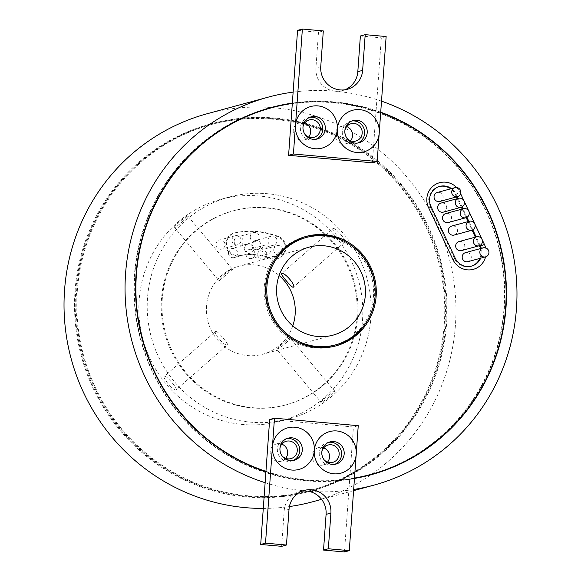 <?xml version="1.0" encoding="UTF-8"?>
<svg xmlns="http://www.w3.org/2000/svg" width="581" height="581" viewBox="0 0 581 581"><rect width="100%" height="100%" fill="white"/><g stroke="black" fill="none" stroke-linecap="round" stroke-linejoin="round"><path stroke-width="0.44" stroke-dasharray="2.9 2.18" d="M485.643 247.884A17.953 17.466 -105.2 0 1 486.123 253.556A17.953 17.466 -105.2 0 1 485.578 256.86M480.669 258.189A14.365 13.973 74.8 0 0 481.831 253.461A14.365 13.973 74.8 0 0 481.293 248.348M321.845 451.858A8.976 8.73 74.8 0 0 323.951 459.607M323.69 447.886A8.976 8.73 74.8 0 0 312.077 455.519A8.976 8.73 74.8 0 0 327.553 462.098M279.969 448.111A8.976 8.73 74.8 0 0 282.075 455.867M281.807 444.145A8.976 8.73 74.8 0 0 270.194 451.778A8.976 8.73 74.8 0 0 285.67 458.358M292.831 460.602A11.489 11.177 -105.2 0 1 277.384 448.939A11.489 11.177 -105.2 0 1 286.847 438.582M334.714 464.342A11.489 11.177 -105.2 0 1 319.267 452.686A11.489 11.177 -105.2 0 1 328.73 442.33M77.317 290.827A189.573 184.409 -105.2 0 1 211.883 124.363A189.573 184.409 -105.2 0 1 445.874 323.77A189.573 184.409 -105.2 0 1 311.3 490.241A189.573 184.409 -105.2 0 1 77.317 290.827M75.712 291.263A189.573 184.409 -105.2 0 1 210.278 124.799A189.573 184.409 -105.2 0 1 444.262 324.205A189.573 184.409 -105.2 0 1 309.695 490.676A189.573 184.409 -105.2 0 1 75.712 291.263M444.966 324.271A190.292 185.114 -105.2 0 1 309.884 491.366A190.292 185.114 -105.2 0 1 75.014 291.204A190.292 185.114 -105.2 0 1 210.09 124.102A190.292 185.114 -105.2 0 1 444.966 324.271M446.571 323.835A190.292 185.114 -105.2 0 1 311.489 490.93A190.292 185.114 -105.2 0 1 76.619 290.761A190.292 185.114 -105.2 0 1 211.695 123.666A190.292 185.114 -105.2 0 1 446.571 323.835M344.882 130.543A8.976 8.73 74.8 0 0 346.988 138.293M346.719 126.571A8.976 8.73 74.8 0 0 335.106 134.204A8.976 8.73 74.8 0 0 350.583 140.784M302.999 126.796A8.976 8.73 74.8 0 0 305.105 134.552M304.836 122.831A8.976 8.73 74.8 0 0 293.231 130.464A8.976 8.73 74.8 0 0 308.7 137.043M369.211 474.88A189.929 184.758 74.8 0 0 504.032 308.097A189.929 184.758 74.8 0 0 269.606 108.306M234.012 122.177A189.929 184.758 74.8 0 0 134.777 275.089A189.929 184.758 74.8 0 0 354.475 478.221M380.686 112.561A189.929 184.758 74.8 0 0 376.081 110.956A189.929 184.758 74.8 0 0 292.316 103.476M269.664 419.504L353.422 426.991L349.682 479.202A190.292 185.114 74.8 0 0 354.461 478.439M265.132 482.695A201.062 195.586 74.8 0 0 306.681 491.083A201.062 195.586 74.8 0 0 348.898 490.182L349.682 479.202A190.292 185.114 -105.2 0 1 265.916 471.714M270.31 107.739A190.292 185.114 74.8 0 0 269.511 107.957A190.292 185.114 74.8 0 0 134.429 275.053A190.292 185.114 74.8 0 0 369.305 475.222A190.292 185.114 74.8 0 0 370.104 475.004M406.402 460.566A190.292 185.114 74.8 0 0 504.381 308.126A190.292 185.114 74.8 0 0 292.33 103.316M479.87 258.407A14.365 13.973 74.8 0 0 481.024 253.679A14.365 13.973 74.8 0 0 480.487 248.566M443.405 212.109A4.67 4.539 74.8 0 0 446.716 208.013A4.67 4.539 74.8 0 0 440.95 203.103M467.952 261.646A4.67 4.539 74.8 0 0 471.264 257.55A4.67 4.539 74.8 0 0 465.504 252.641M448.285 222.523A4.67 4.539 74.8 0 0 451.597 218.42A4.67 4.539 74.8 0 0 445.838 213.51M461.452 250.593A4.67 4.539 74.8 0 0 464.764 246.497A4.67 4.539 74.8 0 0 459.005 241.587M454.168 235.065A4.67 4.539 74.8 0 0 457.479 230.969A4.67 4.539 74.8 0 0 451.72 226.06M439.817 201.454A4.67 4.539 74.8 0 0 443.129 197.358A4.67 4.539 74.8 0 0 437.37 192.449M309.884 117.268A11.489 11.177 74.8 0 0 300.421 127.624A11.489 11.177 74.8 0 0 315.861 139.287M351.759 121.015A11.489 11.177 74.8 0 0 342.303 131.371A11.489 11.177 74.8 0 0 357.743 143.028M273.774 249.765A4.67 4.539 -105.2 0 1 277.093 245.669A4.67 4.539 -105.2 0 1 282.853 250.578A4.67 4.539 -105.2 0 1 279.541 254.674A4.67 4.539 -105.2 0 1 273.774 249.765M257.717 254.129A4.67 4.539 -105.2 0 1 261.029 250.033A4.67 4.539 -105.2 0 1 266.795 254.943A4.67 4.539 -105.2 0 1 263.476 259.039A4.67 4.539 -105.2 0 1 257.717 254.129M267.885 240.302A4.67 4.539 -105.2 0 1 271.196 236.198A4.67 4.539 -105.2 0 1 276.963 241.108A4.67 4.539 -105.2 0 1 273.651 245.211A4.67 4.539 -105.2 0 1 267.885 240.302M251.827 244.659A4.67 4.539 -105.2 0 1 255.139 240.563A4.67 4.539 -105.2 0 1 260.905 245.472A4.67 4.539 -105.2 0 1 257.586 249.569A4.67 4.539 -105.2 0 1 251.827 244.659M261.944 249.169A4.67 4.539 -105.2 0 1 265.263 245.073A4.67 4.539 -105.2 0 1 271.022 249.983A4.67 4.539 -105.2 0 1 267.71 254.079A4.67 4.539 -105.2 0 1 261.944 249.169M245.886 253.534A4.67 4.539 -105.2 0 1 249.198 249.431A4.67 4.539 -105.2 0 1 254.965 254.34A4.67 4.539 -105.2 0 1 251.646 258.443A4.67 4.539 -105.2 0 1 245.886 253.534M250.215 236.656A4.67 4.539 -105.2 0 1 253.527 232.56A4.67 4.539 -105.2 0 1 259.293 237.469A4.67 4.539 -105.2 0 1 255.974 241.565A4.67 4.539 -105.2 0 1 250.215 236.656M234.158 241.021A4.67 4.539 -105.2 0 1 237.469 236.917A4.67 4.539 -105.2 0 1 243.228 241.827A4.67 4.539 -105.2 0 1 239.917 245.93A4.67 4.539 -105.2 0 1 234.158 241.021M244.528 248.298A4.67 4.539 -105.2 0 1 247.84 244.202A4.67 4.539 -105.2 0 1 253.599 249.111A4.67 4.539 -105.2 0 1 250.288 253.207A4.67 4.539 -105.2 0 1 244.528 248.298M228.464 252.662A4.67 4.539 -105.2 0 1 231.783 248.566A4.67 4.539 -105.2 0 1 237.542 253.476A4.67 4.539 -105.2 0 1 234.23 257.572A4.67 4.539 -105.2 0 1 228.464 252.662M231.979 239.844A4.67 4.539 -105.2 0 1 235.298 235.741A4.67 4.539 -105.2 0 1 241.057 240.65A4.67 4.539 -105.2 0 1 237.745 244.754A4.67 4.539 -105.2 0 1 231.979 239.844M215.921 244.202A4.67 4.539 -105.2 0 1 219.233 240.106A4.67 4.539 -105.2 0 1 225 245.015A4.67 4.539 -105.2 0 1 221.688 249.111A4.67 4.539 -105.2 0 1 215.921 244.202M225.777 243.308A11.671 11.351 -105.2 0 1 234.739 232.901A78.987 76.837 -105.2 0 1 277.74 236.743A11.671 11.351 -105.2 0 1 276.825 258.857A11.671 11.351 -105.2 0 1 269.787 258.451A55.653 54.135 -105.2 0 0 239.495 255.742A11.671 11.351 -105.2 0 1 225.777 243.308M270.593 258.233A55.653 54.135 -105.2 0 0 240.294 255.524A11.671 11.351 -105.2 0 1 226.575 243.09A11.671 11.351 -105.2 0 1 235.545 232.683A78.987 76.837 -105.2 0 1 278.539 236.525A11.671 11.351 -105.2 0 1 277.624 258.639A11.671 11.351 -105.2 0 1 270.593 258.233L269.787 258.451M174.678 227.679C171.439 228.449 185.455 216.176 187.881 216.117C190.641 214.759 176.631 227.04 174.678 227.679L219.037 280.877L232.545 269.352C229.756 268.952 215.718 281.24 219.342 280.921M176.021 389.866C173.501 391.231 161.322 376.713 164.539 376.176C166.486 375.29 178.687 389.822 176.021 389.866L227.389 344.867C229.618 345.208 217.425 330.683 215.907 331.177L164.539 376.176M215.907 331.177C212.247 332.078 224.433 346.617 227.389 344.867M334.387 390.752C332.441 391.391 318.432 403.672 321.177 402.321C323.595 402.27 337.626 389.989 334.387 390.752L289.723 337.517C293.347 337.198 279.323 349.479 276.52 349.079L321.177 402.321M276.52 349.079L289.723 337.517M333.044 228.573C330.378 228.609 342.565 243.134 344.526 242.262C347.75 241.74 335.571 227.207 333.044 228.573L281.509 273.658M334.002 345.296A55.653 54.135 74.8 0 0 373.503 296.426A55.653 54.135 74.8 0 0 304.814 237.89M275.554 258.276A55.653 54.135 74.8 0 0 265.306 286.753A55.653 54.135 74.8 0 0 298.445 342.521M305.337 236.634A56.727 55.18 74.8 0 0 304.531 236.845A56.727 55.18 74.8 0 0 264.261 286.658A56.727 55.18 74.8 0 0 334.278 346.334A56.727 55.18 74.8 0 0 335.084 346.109M364.868 324.467A56.727 55.18 74.8 0 0 374.549 296.521A56.727 55.18 74.8 0 0 341.977 240.229M292.773 325.89A45.601 44.359 -105.2 0 1 262.794 354.228A45.601 44.359 -105.2 0 1 206.509 306.26A45.601 44.359 -105.2 0 1 238.878 266.221A45.601 44.359 -105.2 0 1 279.076 275.488M381.506 101.145A201.062 195.586 74.8 0 0 376.895 99.612A201.062 195.586 74.8 0 0 335.346 91.224A201.062 195.586 74.8 0 0 293.129 92.125M312.709 501.766A201.062 195.586 74.8 0 0 455.431 325.207A201.062 195.586 74.8 0 0 207.264 113.709M357.707 316.471A100.535 97.797 74.8 0 0 233.627 210.721A100.535 97.797 74.8 0 0 162.266 298.997A100.535 97.797 74.8 0 0 286.346 404.746A100.535 97.797 74.8 0 0 357.707 316.471M356.908 316.689A100.535 97.797 74.8 0 0 232.821 210.939A100.535 97.797 74.8 0 0 161.46 299.222A100.535 97.797 74.8 0 0 285.547 404.972A100.535 97.797 74.8 0 0 356.908 316.689M344.526 242.262L293.34 287.159M187.881 216.117L232.545 269.352M370.867 317.938A114.893 111.763 74.8 0 0 229.059 197.082A114.893 111.763 74.8 0 0 147.501 297.973A114.893 111.763 74.8 0 0 289.309 418.828A114.893 111.763 74.8 0 0 370.867 317.938M362.515 320.204A114.893 111.763 74.8 0 0 220.707 199.348A114.893 111.763 74.8 0 0 139.149 300.239A114.893 111.763 74.8 0 0 280.957 421.094A114.893 111.763 74.8 0 0 362.515 320.204M344.468 551.95L348.898 490.182A201.062 195.586 74.8 0 0 353.669 489.485M380.715 112.198A190.292 185.114 74.8 0 0 376.103 110.593L381.318 37.845L360.38 35.971M456.644 187.518A17.953 17.466 -105.2 0 1 460.05 192.456L460.595 193.618M265.945 471.351A189.929 184.758 74.8 0 0 349.711 478.838A189.929 184.758 74.8 0 0 354.49 478.069M372.363 162.803L376.103 110.593A190.292 185.114 74.8 0 0 292.345 103.106M263.287 508.426A201.062 195.586 74.8 0 0 289.403 506.552M344.896 89.794A21.541 20.96 -105.2 0 1 342.529 90.592A21.541 20.96 -105.2 0 1 335.346 91.224A21.541 20.96 -105.2 0 1 315.941 67.933L318.497 32.231L297.559 30.357M386.14 36.538L381.318 37.845M323.312 30.924L318.497 32.231M471.227 266.178A14.365 13.973 74.8 0 1 470.828 266.294A14.365 13.973 74.8 0 1 454.465 258.494L430.085 206.524L430.891 206.306M456.47 196.93L455.293 194.41A14.365 13.973 74.8 0 0 450.696 188.825M439.323 186.508A14.365 13.973 74.8 0 0 438.924 186.61A14.365 13.973 74.8 0 0 430.085 206.524M457.276 196.712L456.092 194.192A14.365 13.973 74.8 0 0 451.502 188.607M480.109 245.393L476.144 236.932M472.825 229.865L468.86 221.405M466.942 217.316L462.97 208.855M462.062 206.909L458.089 198.448M457.291 198.666L461.307 207.235M462.171 209.073L466.194 217.65M468.054 221.622L472.077 230.192M475.338 237.15L479.361 245.719M301.946 491.206A21.541 20.96 74.8 0 0 299.498 491.715A21.541 20.96 74.8 0 0 284.203 510.634L281.647 546.336M358.245 425.684L353.422 426.991M235.545 232.683L234.739 232.901M278.539 236.525L277.74 236.743M240.294 255.524L239.495 255.742M320.756 66.626L315.941 67.933M454.465 258.494L455.264 258.276M455.293 194.41L460.05 192.456M289.026 509.326L284.203 510.634M323.152 464.967L332.79 462.345M281.277 461.22L290.907 458.605M294.139 460.326L291.568 461.031M336.021 464.074L333.45 464.771M211.883 124.363L210.278 124.799M311.489 490.93L309.884 491.366M346.189 143.652L355.819 141.03M304.306 139.905L313.943 137.29M369.305 475.222L370.91 474.786M317.168 139.012L314.597 139.716M359.051 142.759L356.48 143.456M277.093 245.669L261.029 250.033M271.196 236.198L255.139 240.563M265.263 245.073L249.198 249.431M253.527 232.56L237.469 236.917M247.84 244.202L231.783 248.566M235.298 235.741L219.233 240.106M234.862 232.843L234.056 233.061M334.278 346.334L335.891 345.898M332.971 335.157L262.794 354.228M233.627 210.721L232.821 210.939M229.059 197.082L220.707 199.348M289.309 418.828L280.957 421.094M286.346 404.746L285.547 404.972M353.582 490.654L321.576 499.355M309.056 247.15L238.878 266.221M304.531 236.845L306.136 236.409M237.745 244.754L221.688 249.111M250.288 253.207L234.23 257.572M255.974 241.565L239.917 245.93M267.71 254.079L251.646 258.443M273.651 245.211L257.586 249.569M279.541 254.674L263.476 259.039M277.624 258.639L276.825 258.857M347.344 89.285L342.529 90.592M353.023 120.587L350.459 121.284M311.147 116.839L308.576 117.536M438.924 186.61L439.73 186.392M470.828 266.294L471.634 266.076M269.511 107.957L271.116 107.521M299.6 122.584L309.237 119.962M341.483 126.324L351.113 123.709M211.695 123.666L210.09 124.102M311.3 490.241L309.695 490.676M304.313 490.408L299.498 491.715M329.993 441.901L327.423 442.599M288.111 438.154L285.54 438.851M276.563 443.899L286.201 441.277M318.446 447.639L328.083 445.024"/><path stroke-width="0.87" d="M460.595 193.618L484.423 244.419A17.953 17.466 -105.2 0 1 485.643 247.884M481.293 248.348A14.365 13.973 74.8 0 0 480.465 246.155L480.109 245.393M323.951 459.607A8.976 8.73 74.8 0 0 339.159 454.465A8.976 8.73 74.8 0 0 328.083 445.024A8.976 8.73 74.8 0 0 321.845 451.858M327.553 462.098A8.976 8.73 74.8 0 0 323.69 447.886M282.075 455.867A8.976 8.73 74.8 0 0 297.283 450.718A8.976 8.73 74.8 0 0 286.201 441.277A8.976 8.73 74.8 0 0 279.969 448.111M285.67 458.358A8.976 8.73 74.8 0 0 281.807 444.145M274.479 418.197L358.245 425.684L356.197 454.248A21.541 20.96 -105.2 0 1 333.719 473.798A21.541 20.96 -105.2 0 1 314.314 450.5A21.541 20.96 -105.2 0 1 291.836 470.051A21.541 20.96 -105.2 0 1 272.431 446.76L274.479 418.197L269.664 419.504L265.945 471.351A189.929 184.758 74.8 0 1 136.39 274.653A189.929 184.758 74.8 0 1 271.211 107.87A189.929 184.758 74.8 0 1 292.316 103.476L288.597 155.316L372.363 162.803L377.178 161.496L379.226 132.933A21.541 20.96 -105.2 0 1 356.749 152.483A21.541 20.96 -105.2 0 1 337.343 129.185A21.541 20.96 -105.2 0 1 314.873 148.736A21.541 20.96 -105.2 0 1 295.468 125.445L293.42 154.009L377.178 161.496M279.955 448.242A11.489 11.177 74.8 0 0 294.139 460.326A11.489 11.177 74.8 0 0 302.294 450.239A11.489 11.177 74.8 0 0 288.111 438.154A11.489 11.177 74.8 0 0 279.955 448.242M321.838 451.989A11.489 11.177 74.8 0 0 336.021 464.074A11.489 11.177 74.8 0 0 344.177 453.986A11.489 11.177 74.8 0 0 329.993 441.901A11.489 11.177 74.8 0 0 321.838 451.989M286.847 438.582A11.489 11.177 -105.2 0 1 292.831 460.602M328.73 442.33A11.489 11.177 -105.2 0 1 334.714 464.342M346.988 138.293A8.976 8.73 74.8 0 0 362.195 133.151A8.976 8.73 74.8 0 0 351.113 123.709A8.976 8.73 74.8 0 0 344.882 130.543M350.583 140.784A8.976 8.73 74.8 0 0 346.719 126.571M305.105 134.552A8.976 8.73 74.8 0 0 320.313 129.403A8.976 8.73 74.8 0 0 309.237 119.962A8.976 8.73 74.8 0 0 302.999 126.796M308.7 137.043A8.976 8.73 74.8 0 0 304.836 122.831M302.991 126.927A11.489 11.177 74.8 0 0 317.168 139.012A11.489 11.177 74.8 0 0 325.324 128.924A11.489 11.177 74.8 0 0 311.147 116.839A11.489 11.177 74.8 0 0 302.991 126.927M344.867 130.674A11.489 11.177 74.8 0 0 359.051 142.759A11.489 11.177 74.8 0 0 367.207 132.671A11.489 11.177 74.8 0 0 353.023 120.587A11.489 11.177 74.8 0 0 344.867 130.674M271.211 107.87L269.606 108.306A189.929 184.758 74.8 0 0 234.012 122.177M354.49 478.069A189.929 184.758 74.8 0 0 370.816 474.445A189.929 184.758 74.8 0 0 505.637 307.661A189.929 184.758 74.8 0 0 380.686 112.561M354.461 478.439A190.292 185.114 74.8 0 0 370.91 474.786A190.292 185.114 74.8 0 0 505.986 307.69A190.292 185.114 74.8 0 0 380.715 112.198M302.374 29.05L295.468 125.445A21.541 20.96 -105.2 0 1 317.938 105.895A21.541 20.96 -105.2 0 1 337.343 129.185A21.541 20.96 -105.2 0 1 359.821 109.642A21.541 20.96 -105.2 0 1 379.226 132.933L386.14 36.538L365.195 34.664L362.638 70.366A21.541 20.96 -105.2 0 1 347.344 89.285A21.541 20.96 -105.2 0 1 320.756 66.626L323.312 30.924L302.374 29.05L297.559 30.357L292.345 103.106A190.292 185.114 74.8 0 0 271.116 107.521A190.292 185.114 74.8 0 0 136.034 274.617A190.292 185.114 74.8 0 0 265.916 471.714L265.945 471.351M370.104 475.004A190.292 185.114 74.8 0 0 406.402 460.566M480.487 248.566A14.365 13.973 74.8 0 0 479.666 246.373L484.423 244.419M458.62 198.303L440.95 203.103A4.67 4.539 74.8 0 0 437.638 207.199A4.67 4.539 74.8 0 0 443.405 212.109L461.067 207.315A4.67 4.539 74.8 0 0 464.379 203.212A4.67 4.539 74.8 0 0 458.62 198.303A4.67 4.539 74.8 0 0 455.308 202.406A4.67 4.539 74.8 0 0 461.067 207.315M483.167 247.84L465.504 252.641A4.67 4.539 74.8 0 0 462.185 256.737A4.67 4.539 74.8 0 0 467.952 261.646L485.614 256.846A4.67 4.539 74.8 0 0 488.926 252.75A4.67 4.539 74.8 0 0 483.167 247.84A4.67 4.539 74.8 0 0 479.855 251.936A4.67 4.539 74.8 0 0 485.614 256.846M463.5 208.71L445.838 213.51A4.67 4.539 74.8 0 0 442.519 217.614A4.67 4.539 74.8 0 0 448.285 222.523L465.947 217.722A4.67 4.539 74.8 0 0 469.259 213.619A4.67 4.539 74.8 0 0 463.5 208.71A4.67 4.539 74.8 0 0 460.188 212.813A4.67 4.539 74.8 0 0 465.947 217.722M476.667 236.787L459.005 241.587A4.67 4.539 74.8 0 0 455.693 245.683A4.67 4.539 74.8 0 0 461.452 250.593L479.114 245.792A4.67 4.539 74.8 0 0 482.433 241.696A4.67 4.539 74.8 0 0 476.667 236.787A4.67 4.539 74.8 0 0 473.355 240.883A4.67 4.539 74.8 0 0 479.114 245.792M469.383 221.259L451.72 226.06A4.67 4.539 74.8 0 0 448.409 230.156A4.67 4.539 74.8 0 0 454.168 235.065L471.837 230.272A4.67 4.539 74.8 0 0 475.149 226.169A4.67 4.539 74.8 0 0 469.383 221.259A4.67 4.539 74.8 0 0 466.071 225.355A4.67 4.539 74.8 0 0 471.837 230.272M455.032 187.648L437.37 192.449A4.67 4.539 74.8 0 0 434.051 196.545A4.67 4.539 74.8 0 0 439.817 201.454L457.479 196.654A4.67 4.539 74.8 0 0 460.791 192.558A4.67 4.539 74.8 0 0 455.032 187.648A4.67 4.539 74.8 0 0 451.72 191.745A4.67 4.539 74.8 0 0 457.479 196.654M315.861 139.287A11.489 11.177 74.8 0 0 309.884 117.268M357.743 143.028A11.489 11.177 74.8 0 0 351.759 121.015M293.158 287.254C291.64 287.762 279.446 273.23 281.676 273.571C284.625 271.814 296.811 286.353 293.158 287.254L293.34 287.159M306.419 237.447A55.653 54.135 74.8 0 0 266.919 286.317A55.653 54.135 74.8 0 0 335.607 344.86A55.653 54.135 74.8 0 0 375.108 295.99A55.653 54.135 74.8 0 0 306.419 237.447L304.814 237.89A55.653 54.135 74.8 0 0 275.554 258.276M265.866 286.222A56.727 55.18 74.8 0 0 335.891 345.898A56.727 55.18 74.8 0 0 376.154 296.085A56.727 55.18 74.8 0 0 306.136 236.409A56.727 55.18 74.8 0 0 265.866 286.222M335.084 346.109A56.727 55.18 74.8 0 0 364.868 324.467M279.076 275.488A45.601 44.359 -105.2 0 1 295.155 314.183A45.601 44.359 -105.2 0 1 292.773 325.89M365.34 295.119A45.601 44.359 -105.2 0 1 332.971 335.157A45.601 44.359 -105.2 0 1 276.687 287.196A45.601 44.359 -105.2 0 1 309.056 247.15A45.601 44.359 -105.2 0 1 365.34 295.119M353.669 489.485A201.062 195.586 74.8 0 0 373.736 485.179A201.062 195.586 74.8 0 0 516.458 308.627A201.062 195.586 74.8 0 0 381.506 101.145M293.129 92.125A201.062 195.586 74.8 0 0 268.291 97.129L207.264 113.709A201.062 195.586 74.8 0 0 64.542 290.268A201.062 195.586 74.8 0 0 263.287 508.426M268.291 97.129A201.062 195.586 74.8 0 0 125.569 273.687A201.062 195.586 74.8 0 0 265.132 482.695L265.916 471.714M356.197 454.248L349.283 550.643L328.345 548.769L330.901 513.067A21.541 20.96 74.8 0 0 304.313 490.408A21.541 20.96 74.8 0 0 289.026 509.326L286.462 545.029L265.524 543.155L272.431 446.76A21.541 20.96 -105.2 0 1 294.908 427.209A21.541 20.96 -105.2 0 1 314.314 450.5A21.541 20.96 -105.2 0 1 336.791 430.957A21.541 20.96 -105.2 0 1 356.197 454.248M485.578 256.86A17.953 17.466 -105.2 0 1 470.327 269.86A17.953 17.466 -105.2 0 1 452.919 259.569L428.546 207.606A17.953 17.466 -105.2 0 1 434.145 185.288A17.953 17.466 -105.2 0 1 456.644 187.518M289.403 506.552A201.062 195.586 74.8 0 0 312.709 501.766L321.576 499.355M341.977 240.229A56.727 55.18 74.8 0 0 305.337 236.634M298.445 342.521A55.653 54.135 74.8 0 0 334.002 345.296L335.607 344.86M365.195 34.664L360.38 35.971L357.816 71.674A21.541 20.96 -105.2 0 1 344.896 89.794M292.345 103.106L292.316 103.476M293.42 154.009L288.597 155.316M451.502 188.607A14.365 13.973 74.8 0 0 439.73 186.392A14.365 13.973 74.8 0 0 430.891 206.306L455.264 258.276A14.365 13.973 74.8 0 0 471.634 266.076A14.365 13.973 74.8 0 0 480.669 258.189M450.696 188.825A14.365 13.973 74.8 0 0 439.323 186.508M476.144 236.932L472.825 229.865M468.86 221.405L466.942 217.316M462.97 208.855L462.062 206.909M458.089 198.448L457.276 196.712M456.47 196.93L457.291 198.666M461.307 207.235L462.171 209.073M466.194 217.65L468.054 221.622M472.077 230.192L475.338 237.15M479.361 245.719L479.666 246.373M471.227 266.178A14.365 13.973 74.8 0 0 479.87 258.407M292.33 103.316A190.292 185.114 74.8 0 0 270.31 107.739M354.475 478.221A189.929 184.758 74.8 0 0 369.211 474.88L370.816 474.445M286.462 545.029L281.647 546.336L260.702 544.462L265.132 482.695M349.283 550.643L344.468 551.95L323.53 550.076L326.086 514.374A21.541 20.96 74.8 0 0 306.681 491.083A21.541 20.96 74.8 0 0 301.946 491.206M265.524 543.155L260.702 544.462M328.345 548.769L323.53 550.076M362.638 70.366L357.816 71.674M330.901 513.067L326.086 514.374M455.264 258.276L452.919 259.569M428.546 207.606L430.891 206.306M373.736 485.179L353.582 490.654"/></g></svg>
